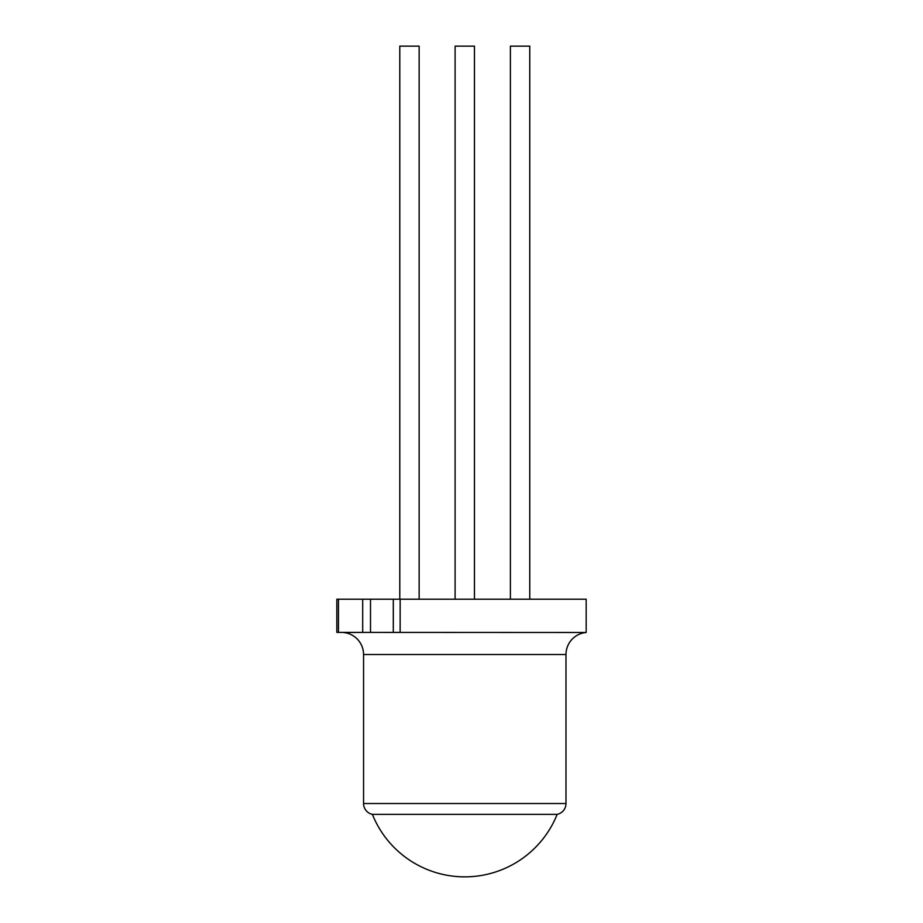 <?xml version="1.0" encoding="UTF-8"?>
<svg xmlns="http://www.w3.org/2000/svg" width="923" height="923" viewBox="0 0 923 923"><rect width="100%" height="100%" fill="white"/><g stroke="black" fill="none" stroke-linecap="round" stroke-linejoin="round"><path stroke-width="1.38" d="M565.984 654.522L363.558 654.522L363.558 803.529A11.064 11.064 0 0 0 372.373 814.351L557.169 814.351A11.064 11.064 0 0 0 565.984 803.529L565.984 654.522A22.117 22.117 0 0 1 586.174 632.486L586.174 599.212L400.155 599.212L400.132 632.486M363.558 654.522A22.117 22.117 0 0 0 343.379 632.486L343.379 632.393M529.756 599.212L529.756 46.15L510.396 46.15L510.396 599.212M474.457 599.212L474.457 46.15L455.097 46.15L455.097 599.212M419.146 599.212L419.146 46.15L399.786 46.15L399.786 599.212M370.515 632.393L362.693 632.393L362.693 599.212L370.515 599.212L370.515 632.393L586.174 632.486M343.379 632.486L362.001 632.393M336.826 599.212L338.453 599.212L338.453 632.393L336.826 632.393L336.826 599.212M362.693 599.212L338.453 599.212M393.302 632.393L393.302 599.212L370.515 599.212M393.302 599.212L400.155 599.212M362.693 632.393L338.453 632.393M362.624 632.393L362.001 632.486L362.624 632.393M363.558 803.529L565.984 803.529M372.373 814.351A99.546 99.546 0 0 0 557.169 814.351"/></g></svg>
